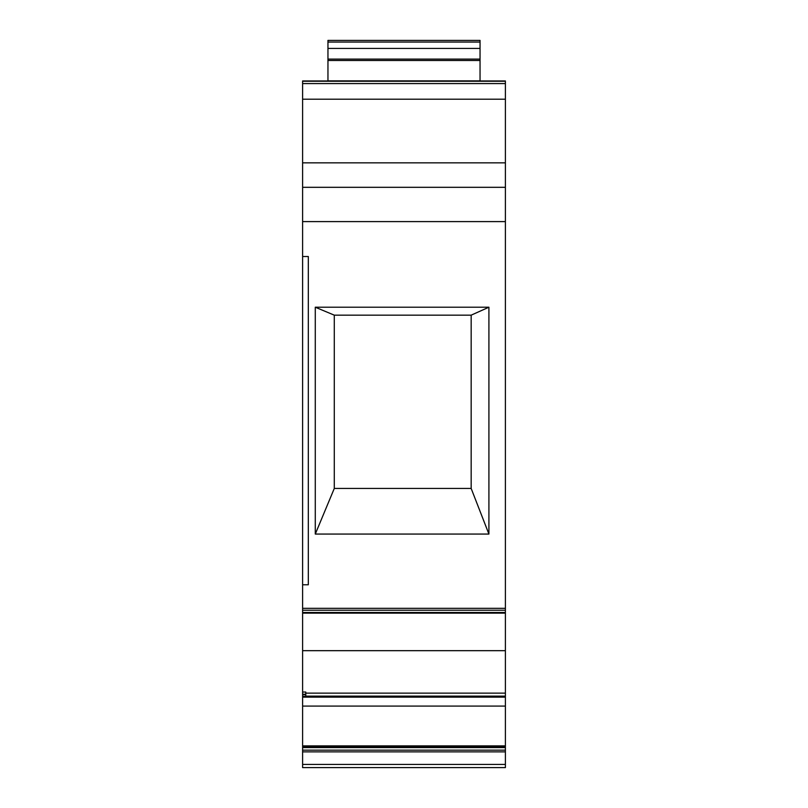 <?xml version="1.0" encoding="UTF-8"?>
<svg xmlns="http://www.w3.org/2000/svg" width="808" height="808" viewBox="0 0 808 808"><rect width="100%" height="100%" fill="white"/><g stroke="black" fill="none" stroke-linecap="round" stroke-linejoin="round"><path stroke-width="1.21" d="M302.606 694.264L302.606 696.456L305.777 696.456L302.606 696.456L302.606 747.612L302.606 746.511L505.394 746.511L505.394 747.612L302.606 747.612L302.606 746.511L505.394 746.511L505.394 747.612L302.606 747.612L302.606 750.147L505.394 750.147L505.394 747.612L302.606 747.612L302.606 750.147L505.394 750.147L505.394 746.511L302.606 746.511L302.606 745.875L505.394 745.875L505.394 746.511L505.394 693.133L305.777 693.133L505.394 693.133L505.394 650.682L302.606 650.682L302.606 694.749L305.777 694.749L305.777 692.042L302.606 692.042L302.606 694.244L302.606 650.682L302.606 692.042L305.777 692.042L302.606 692.042M327.957 80.952L480.043 80.952M327.957 80.871L327.957 60.499L327.957 80.871L480.043 80.871L480.043 60.499L480.043 80.871L327.957 80.871L327.957 60.499L480.043 60.499L480.043 80.871M327.957 60.499L327.957 59.105L327.957 60.499L480.043 60.499L480.043 59.105L480.043 60.499L327.957 60.499L327.957 59.105L480.043 59.105L480.043 60.499M327.957 59.105L327.957 48.409L327.957 59.105L480.043 59.105L480.043 40.4L327.957 40.4L327.957 48.409L480.043 48.409L480.043 59.105L327.957 59.105L327.957 48.409L480.043 48.409L480.043 59.105M480.043 42.743L480.043 48.409L480.043 42.046L327.957 42.046L327.957 48.409L327.957 42.743M305.777 696.122L505.394 696.122L505.394 612.484L302.606 612.949M302.606 747.612L302.606 751.874L505.394 751.874L505.394 747.612M505.394 81.244L505.394 83.567L302.606 83.567L302.606 99.202L505.394 99.202L505.394 80.952L302.606 80.952L505.394 81.244L302.606 80.952L505.394 81.244L505.394 83.567L302.606 83.567L302.606 81.244L505.394 81.244L302.606 80.952L302.606 177.306M334.29 315.16L315.282 307.212L488.911 307.212L488.911 526.816L488.911 307.212L471.165 315.16L334.29 315.16L315.282 307.212L315.282 534.068L334.29 488.446L334.29 315.16L471.165 315.16L471.165 488.446L334.29 488.446L334.29 315.16L471.165 315.16L471.165 488.446L334.29 488.446L334.29 315.16L315.282 307.212L488.911 307.212L488.911 534.068L471.165 488.446L334.29 488.446L315.282 534.068L488.911 534.068L471.165 488.446L471.165 315.16L488.911 307.212L488.911 534.068L471.165 488.446M302.606 183.002L302.606 221.594L505.394 221.594L505.394 608.323L302.606 608.323L302.606 612.484L505.394 612.484L505.394 608.323L505.394 610.222L302.606 610.222L302.606 612.484L505.394 612.484L505.394 613.11L505.394 610.222L302.606 610.222L302.606 650.682L505.394 650.682L302.606 650.682M305.777 694.264L305.777 696.456L302.606 696.456L302.606 694.749L305.777 694.749L305.777 696.456L305.777 694.749L302.606 694.749L302.606 697.132L505.394 697.132L505.394 696.122L505.394 697.203M505.394 750.147L302.606 750.147L302.606 764.429L505.394 764.429L505.394 751.874L302.606 751.874L302.606 767.6L505.394 767.6L505.394 751.874L302.606 751.874L302.606 764.429L505.394 764.429L505.394 767.6L505.394 751.874M505.394 83.567L505.394 99.202L505.394 83.567L302.606 83.567L302.606 99.202L505.394 99.202L505.394 187.315L302.606 187.315L302.606 256.52L308.313 256.52L308.313 584.77L302.606 584.77L302.606 256.52L308.313 256.52L308.313 584.77L302.606 584.77L302.606 256.52L308.313 256.52L308.313 584.77L302.606 584.77L302.606 610.222L505.394 610.222L505.394 608.323L302.606 608.323L302.606 610.222M305.777 694.244L305.777 692.042L305.777 694.244L302.606 694.244M302.606 696.456L302.606 706.091L505.394 706.091L505.394 697.132L302.606 697.132L302.606 745.875L505.394 745.875L505.394 693.133L305.777 693.133M302.606 764.429L302.606 767.6L505.394 767.6L302.606 767.6L302.606 764.429L505.394 764.429M302.606 99.202L302.606 608.323L505.394 608.323L505.394 187.315L302.606 187.315L302.606 162.842L505.394 162.842L302.606 162.842L302.606 99.202L505.394 99.202L505.394 177.306M302.606 256.52L302.606 221.594L505.394 221.594L505.394 187.315L505.394 608.323M471.165 315.16L488.911 307.212L315.282 307.212L315.282 534.068L488.911 534.068L488.911 307.212L488.911 526.816M302.606 612.484L302.606 650.662L505.394 650.662L505.394 613.12L302.606 613.12L302.606 650.662M302.606 706.091L505.394 706.091L302.606 706.091L302.606 745.875L505.394 745.875L505.394 746.511M505.394 183.002L505.394 187.315L302.606 187.315M327.957 48.409L480.043 48.409M302.606 750.147L302.606 751.874M505.394 612.484L505.394 610.222M302.606 697.132L505.394 697.132M302.606 83.567L302.606 81.244M315.282 307.212L315.282 534.068L334.29 488.446M315.282 534.068L488.911 534.068M302.606 746.511L302.606 745.875M302.606 584.77L302.606 608.323M505.394 99.202L505.394 162.842L302.606 162.842M505.394 162.842L505.394 187.315M302.606 221.594L505.394 221.594M505.394 650.662L505.394 613.12M505.394 693.133L505.394 650.682M505.394 745.875L505.394 706.091M505.394 80.952L302.606 80.952"/></g></svg>
